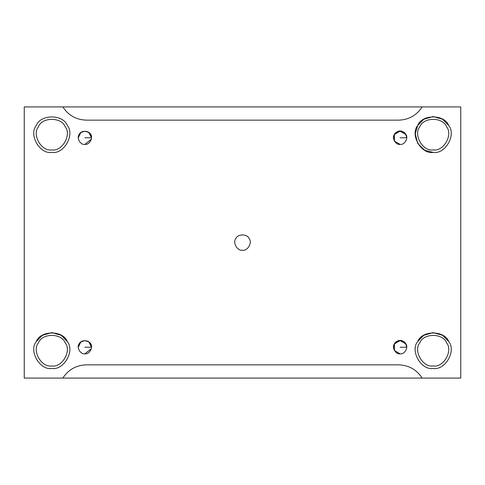 <?xml version="1.0" encoding="UTF-8"?>
<svg xmlns="http://www.w3.org/2000/svg" width="485" height="485" viewBox="0 0 485 485"><rect width="100%" height="100%" fill="white"/><g stroke="black" fill="none" stroke-linecap="round" stroke-linejoin="round"><path stroke-width="0.73" d="M91.429 348.091L91.489 347.218L84.875 347.218L91.489 347.218L88.846 341.925L84.875 340.603L80.904 341.925L78.261 347.218M91.338 348.63L84.875 353.832C89.288 354.626 93.496 347.333 90.604 343.907C89.082 339.688 80.668 339.688 79.146 343.907C76.254 347.333 80.461 354.626 84.875 353.832C80.461 354.626 76.254 347.333 79.146 343.907C81.753 338.087 92.574 341.058 91.489 347.218L91.465 347.8M406.739 137.782L400.125 137.782L406.739 137.782C404.902 128.664 395.348 128.664 393.511 137.782C394.796 142.572 396.997 144.773 400.125 144.397C404.538 145.191 408.746 137.904 405.854 134.478C404.332 130.259 395.918 130.259 394.396 134.478C391.504 137.904 395.712 145.191 400.125 144.397L394.396 141.093L394.396 134.478L400.125 131.168L405.854 134.478C408.746 137.904 404.538 145.191 400.125 144.397C395.712 145.191 391.504 137.904 394.396 134.478C395.918 130.259 404.332 130.259 405.854 134.478M91.338 139.201L84.875 144.397C89.288 145.191 93.496 137.904 90.604 134.478C89.082 130.259 80.668 130.259 79.146 134.478C76.254 137.904 80.461 145.191 84.875 144.397C80.461 145.191 76.254 137.904 79.146 134.478C81.753 128.652 92.574 131.629 91.489 137.782L91.422 138.716L91.489 137.782L84.875 137.782L91.489 137.782L88.846 132.496L84.875 131.168L80.904 132.496L78.261 137.782M62.832 378.082L422.168 378.082L24.25 378.082L24.25 106.918L62.832 106.918C68.391 115.4 76.236 119.807 86.366 120.147L398.634 120.147C408.764 119.807 416.609 115.4 422.168 106.918L62.832 106.918L460.75 106.918L460.75 378.082L422.168 378.082C416.609 369.6 408.764 365.193 398.634 364.853L86.366 364.853C76.236 365.193 68.391 369.6 62.832 378.082C68.391 369.6 76.236 365.193 86.366 364.853L398.634 364.853C408.764 365.193 416.609 369.6 422.168 378.082L460.75 378.082L460.75 106.918L422.168 106.918C416.609 115.4 408.764 119.807 398.634 120.147L86.366 120.147C76.236 119.807 68.391 115.4 62.832 106.918L24.25 106.918L24.25 378.082L62.832 378.082M242.5 250.218C247.647 251.145 252.558 242.639 249.181 238.644C247.411 233.721 237.589 233.721 235.819 238.644C232.442 242.639 237.353 251.145 242.5 250.218C237.353 251.145 232.442 242.639 235.819 238.644C237.589 233.721 247.411 233.721 249.181 238.644C252.558 242.639 247.647 251.145 242.5 250.218M433.196 368.436C445.145 370.582 456.543 350.843 448.704 341.567C444.593 330.139 421.798 330.139 417.682 341.567C409.843 350.843 421.241 370.582 433.196 368.436C421.241 370.582 409.843 350.843 417.682 341.567L423.647 335.365L433.196 332.613L442.738 335.365L448.704 341.567C456.543 350.843 445.145 370.582 433.196 368.436M433.196 365.957C422.896 367.806 413.075 350.8 419.828 342.804C423.375 332.959 443.011 332.959 446.558 342.804C453.311 350.8 443.49 367.806 433.196 365.957C443.49 367.806 453.311 350.8 446.558 342.804C443.011 332.959 423.375 332.959 419.828 342.804C413.075 350.8 422.896 367.806 433.196 365.957M433.196 152.387C445.145 154.539 456.543 134.8 448.704 125.524C444.593 114.096 421.798 114.096 417.682 125.524C409.843 134.8 421.241 154.539 433.196 152.387L424.842 150.32L417.682 143.433L415.293 133.787L417.682 125.524L423.647 119.322L433.196 116.564L442.738 119.322L448.704 125.524C456.543 134.8 445.145 154.539 433.196 152.387C421.241 154.539 409.843 134.8 417.682 125.524C421.798 114.096 444.593 114.096 448.704 125.524M433.196 149.907C422.896 151.763 413.075 134.751 419.828 126.761C423.375 116.915 443.011 116.915 446.558 126.761C453.311 134.751 443.49 151.763 433.196 149.907C443.49 151.763 453.311 134.751 446.558 126.761C443.011 116.915 423.375 116.915 419.828 126.761C413.075 134.751 422.896 151.763 433.196 149.907M51.804 152.387C63.759 154.539 75.157 134.8 67.318 125.524C63.202 114.096 40.407 114.096 36.296 125.524C28.457 134.8 39.855 154.539 51.804 152.387C39.855 154.539 28.457 134.8 36.296 125.524C40.407 114.096 63.202 114.096 67.318 125.524C75.157 134.8 63.759 154.539 51.804 152.387C39.855 154.539 28.457 134.8 36.296 125.524C40.407 114.096 63.202 114.096 67.318 125.524C75.157 134.8 63.759 154.539 51.804 152.387M51.804 149.907C41.51 151.763 31.689 134.751 38.442 126.761C41.989 116.915 61.625 116.915 65.172 126.761C71.925 134.751 62.104 151.763 51.804 149.907C62.104 151.763 71.925 134.751 65.172 126.761C61.625 116.915 41.989 116.915 38.442 126.761C31.689 134.751 41.51 151.763 51.804 149.907M51.804 368.436C63.759 370.582 75.157 350.843 67.318 341.567C63.202 330.139 40.407 330.139 36.296 341.567C28.457 350.843 39.855 370.582 51.804 368.436C39.855 370.582 28.457 350.843 36.296 341.567L42.262 335.365L51.804 332.613L61.352 335.365L67.318 341.567C75.157 350.843 63.759 370.582 51.804 368.436M51.804 365.957C41.51 367.806 31.689 350.8 38.442 342.804C41.989 332.959 61.625 332.959 65.172 342.804C71.925 350.8 62.104 367.806 51.804 365.957C62.104 367.806 71.925 350.8 65.172 342.804C61.625 332.959 41.989 332.959 38.442 342.804C31.689 350.8 41.51 367.806 51.804 365.957M65.172 342.804C61.625 332.959 41.989 332.959 38.442 342.804M65.172 126.761C61.625 116.915 41.989 116.915 38.442 126.761M446.558 126.761C443.011 116.915 423.375 116.915 419.828 126.761M446.558 342.804C443.011 332.959 423.375 332.959 419.828 342.804M84.875 144.397C80.461 145.191 76.254 137.904 79.146 134.478C80.668 130.259 89.082 130.259 90.604 134.478C93.496 137.904 89.288 145.191 84.875 144.397M406.739 347.218L400.125 347.218L406.739 347.218C404.902 338.093 395.348 338.093 393.511 347.218C394.796 352.001 396.997 354.208 400.125 353.832C395.712 354.626 391.504 347.333 394.396 343.907C395.918 339.688 404.332 339.688 405.854 343.907C408.746 347.333 404.538 354.626 400.125 353.832C404.538 354.626 408.746 347.333 405.854 343.907C404.332 339.688 395.918 339.688 394.396 343.907C391.504 347.333 395.712 354.626 400.125 353.832L394.396 350.522L394.396 343.907L400.125 340.603L405.854 343.907M84.875 353.832C80.461 354.626 76.254 347.333 79.146 343.907C80.668 339.688 89.082 339.688 90.604 343.907C93.496 347.333 89.288 354.626 84.875 353.832M417.682 341.567C421.798 330.139 444.593 330.139 448.704 341.567M36.296 341.567C40.407 330.139 63.202 330.139 67.318 341.567"/></g></svg>
